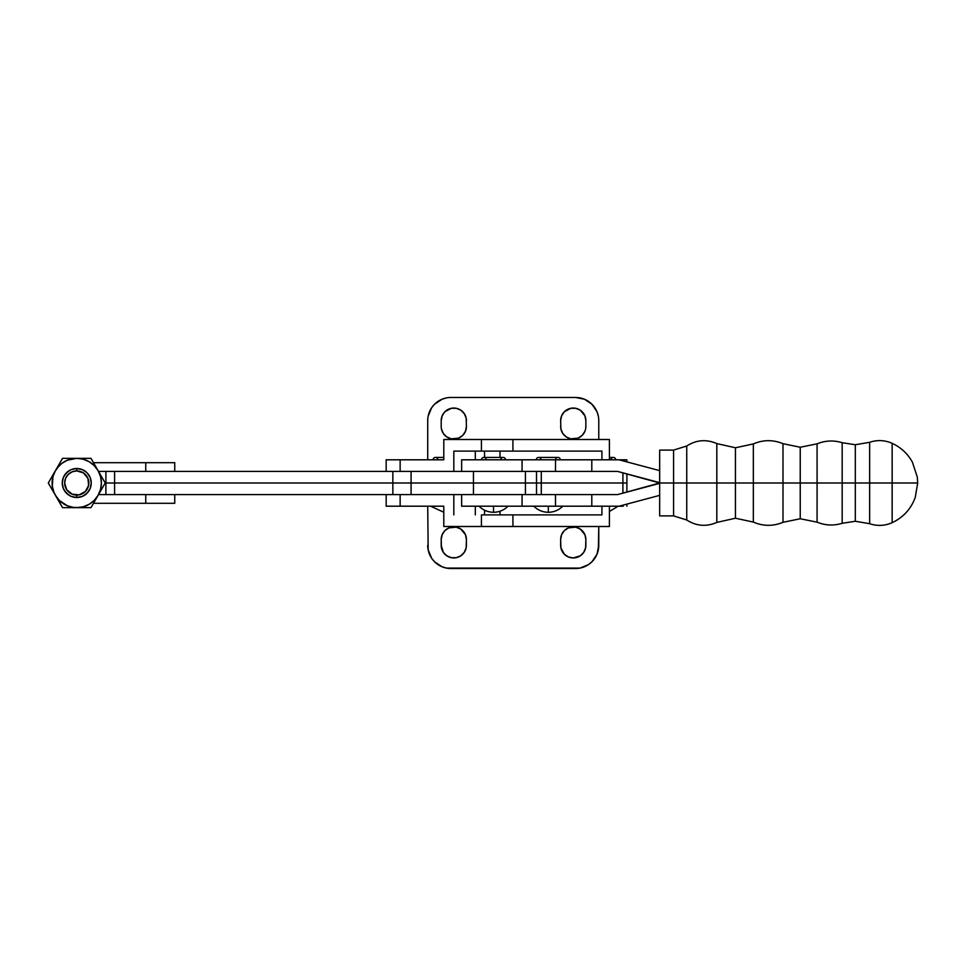 <?xml version="1.0" encoding="UTF-8"?>
<svg xmlns="http://www.w3.org/2000/svg" width="966" height="966" viewBox="0 0 966 966"><rect width="100%" height="100%" fill="white"/><g stroke="black" fill="none" stroke-linecap="round" stroke-linejoin="round"><path stroke-width="1.45" d="M842.171 483L842.171 523.294L842.183 483L855.308 483L855.308 521.266L855.308 444.734L855.308 483L842.183 483L842.171 442.706L842.171 523.294L842.183 483L817.091 483L817.079 522.159L817.079 443.841L817.091 483L800.234 483L800.234 518.754L800.234 447.246L800.234 483L783.003 483L782.991 522.316L783.003 483L800.234 483L800.234 447.246L800.222 483L817.091 483L817.079 522.159L817.079 443.841L817.091 483L842.183 483L842.171 442.706L842.171 483M716.82 483L716.82 522.413L716.832 483L735.452 483L735.452 518.223L735.452 447.777L735.452 483L716.832 483L716.82 443.587L716.82 522.413L716.832 483L686.754 483L686.741 519.998L686.741 446.002L686.754 483L673.592 483L673.592 450.096L673.592 483L659.669 483L659.669 515.904L659.669 450.096L659.669 483L673.592 483L673.592 450.096L686.741 446.002C696.341 439.856 706.363 439.047 716.82 443.587L735.452 447.777L753.335 443.925C763.188 439.687 773.078 439.602 782.991 443.684L800.234 447.246L817.079 443.841C825.314 440.496 833.67 440.11 842.171 442.706L855.308 444.734L869.642 442.295C877.273 439.747 884.784 440.085 892.149 443.322L892.161 483L892.149 443.322C900.952 447.403 907.702 453.694 912.411 462.183L917.289 477.023L917.7 483L892.149 483L917.7 482.988L915.237 497.442C910.974 508.997 903.282 517.414 892.149 522.678C884.784 525.915 877.273 526.253 869.642 523.705L855.308 521.266L842.171 523.294C833.67 525.89 825.314 525.504 817.079 522.159L800.234 518.754L782.991 522.316C773.078 526.398 763.188 526.313 753.335 522.075L735.452 518.223L716.82 522.413C706.363 526.953 696.341 526.144 686.741 519.998L673.592 515.904L673.592 483L673.592 515.904L673.592 483L686.754 483L686.741 519.998L686.741 483L716.832 483L716.82 443.587L716.82 483M783.003 483L782.991 443.684L782.991 522.316L783.003 483L753.347 483L753.335 522.075L753.335 443.925L753.347 483L735.452 483L735.452 447.777L735.44 483L753.347 483L753.335 522.075L753.335 483L783.003 483L782.991 443.684L782.991 483M562.804 506.196C558.795 510.169 553.953 512.197 548.314 512.282L548.314 506.196L548.314 512.282C542.663 512.197 537.833 510.169 533.812 506.196M461.639 459.804L461.639 471.408L522.063 471.408L522.063 459.804L555.498 459.804L555.498 471.408L555.498 459.804L619.049 459.804L659.669 470.635L619.049 459.804L591.796 459.804L591.796 471.408L617.54 471.408L659.657 482.638L659.657 470.406L659.669 483L617.528 471.408L522.063 471.408L522.063 459.804L461.639 459.804L461.639 471.408L461.639 459.804L591.796 459.804L591.796 471.408L472.169 471.408M892.149 483L892.149 522.678L892.161 483L869.642 483L869.642 523.705L869.642 442.295L869.642 483L855.308 483L855.308 444.734L855.308 521.266L855.308 483L869.642 483L869.642 523.705L869.629 483L892.161 483L892.149 443.322L892.149 522.678L892.137 483M486.284 459.804A2.391 2.391 0 0 0 483.894 457.413A2.391 2.391 0 0 0 481.503 459.804A2.391 2.391 0 0 1 483.894 457.413L503.165 457.413A2.391 2.391 0 0 0 500.774 459.804A2.391 2.391 0 0 1 503.165 457.413A2.391 2.391 0 0 1 505.556 459.804A2.391 2.391 0 0 0 503.165 457.413M508.031 506.196C504.01 510.169 499.18 512.197 493.529 512.282L493.529 506.196L493.529 512.282C487.878 512.197 483.048 510.169 479.027 506.196L522.063 506.196L522.063 494.592L461.639 494.592L461.639 506.196L555.498 506.196L555.498 494.592L591.796 494.592L591.796 506.196L555.498 506.196L555.498 494.592L522.063 494.592L522.063 506.196L619.049 506.196L659.669 495.365L659.669 483.362L617.54 494.592L473.388 494.592M541.057 459.804A2.391 2.391 0 0 0 538.666 457.413A2.391 2.391 0 0 0 536.275 459.804A2.391 2.391 0 0 1 538.666 457.413L557.95 457.413A2.391 2.391 0 0 0 555.559 459.804M560.34 459.804A2.391 2.391 0 0 0 557.95 457.413A2.391 2.391 0 0 1 560.34 459.804M462.799 506.196L479.015 506.196M617.54 494.592L591.796 494.592L591.796 506.196L619.049 506.196L659.669 495.365L659.669 515.904L659.669 483L617.54 494.592L659.657 483.362L617.528 494.592L601.915 494.592L617.528 494.592M686.741 483L686.741 446.002L686.754 483M735.44 483L735.452 518.223L735.452 483M753.335 483L753.335 443.925L753.347 483M800.222 483L800.234 518.754L800.234 483M869.629 483L869.642 442.295L869.642 483M659.657 470.406L659.669 450.096L659.669 470.406M617.528 471.408L659.669 482.638L617.54 471.408L601.915 471.408L617.528 471.408M622.901 483L622.901 493.167L622.901 483L626.898 483L541.274 483L622.901 483L622.901 472.833L622.901 483M541.274 494.592L541.274 483L536.516 483L536.516 494.592L536.516 483L541.274 483L541.274 471.408L541.274 494.592M522.292 494.592L473.461 494.592L525.419 494.592L525.419 483L536.516 483L473.461 483L525.419 483L525.419 471.408L106.562 471.408M536.516 471.408L536.516 483L536.516 471.408M386.171 506.196L386.171 494.592L386.171 506.196L400.141 506.196L400.141 494.592L400.141 506.196L386.171 506.196M437.864 459.804A2.391 2.391 0 0 0 435.473 457.413A2.391 2.391 0 0 0 433.082 459.804A2.391 2.391 0 0 1 435.473 457.413L443.792 457.413L435.473 457.413M500.014 451.11L500.014 457.413L500.014 451.11M400.141 471.408L400.141 459.804L386.171 459.804L386.171 471.408L386.171 459.804L443.792 459.804L443.792 439.506L481.418 439.506L481.418 451.11L453.827 451.11L453.827 471.408L453.827 451.11L512.922 451.11L512.922 439.506L609.413 439.506L609.413 459.804L609.413 439.506L481.418 439.506L481.418 451.11L512.922 451.11L512.922 439.506L443.792 439.506L443.792 459.804L400.141 459.804L400.141 471.408M443.792 506.196L400.141 506.196L443.792 506.196L443.792 526.494L481.418 526.494L481.418 514.89L512.922 514.89L512.922 526.494L512.922 514.89L601.915 514.89L481.418 514.89L481.418 526.494L609.413 526.494L609.413 506.196L609.413 526.494L443.792 526.494L443.792 506.196L430.619 506.196L443.792 512.234M609.413 457.413L613.338 457.413A2.391 2.391 0 0 1 615.728 459.804A2.391 2.391 0 0 0 613.338 457.413A2.391 2.391 0 0 0 610.947 459.804M601.915 451.11L512.922 451.11L601.915 451.11L601.915 459.804L601.915 451.11M619.049 459.804L623.191 459.804L623.191 460.903L623.191 459.804L626.874 459.804L619.049 459.804M427.721 459.804L427.721 420.669A23.196 23.196 0 0 1 450.905 397.473L575.579 397.473A23.196 23.196 0 0 1 598.775 420.669L598.775 439.506L598.775 420.669M580.107 397.92L575.579 397.473L584.454 399.236L591.977 404.271L597.012 411.794L598.328 416.141M585.625 418.206L585.867 420.669L584.913 415.839L580.264 410.176L575.724 408.292L570.797 408.292L564.337 411.745L561.608 415.839L560.642 420.669L560.884 428.928L560.642 420.669A12.606 12.606 0 0 1 573.261 408.05A12.606 12.606 0 0 1 585.867 420.669L585.867 426.465L585.867 420.669M585.625 428.928L585.867 426.465A12.606 12.606 0 0 1 573.261 439.071A12.606 12.606 0 0 1 560.642 426.465M568.431 438.117L566.257 436.946L570.797 438.83L578.091 438.117L582.172 435.388L584.913 431.295M561.608 431.295L560.884 428.928L562.767 433.468L566.257 436.946M466.18 428.928L465.467 431.295L466.421 426.465L466.18 418.206L466.421 426.465A12.606 12.606 0 0 1 453.815 439.071A12.606 12.606 0 0 1 441.196 426.465L441.196 420.669L441.196 426.465M448.985 438.117L446.799 436.946L451.351 438.83L458.633 438.117L462.726 435.388L465.467 431.295M442.162 431.295L441.438 428.928L443.322 433.468L446.799 436.946M475.32 459.804L475.32 451.11L475.32 459.804M428.167 416.141L431.621 407.785L434.507 404.271L442.03 399.236L446.389 397.92M450.905 397.473L575.579 397.473M466.18 418.206L464.296 413.665L460.818 410.176L456.266 408.292L451.351 408.292L444.891 411.745L442.162 415.839L441.196 420.669A12.606 12.606 0 0 1 453.815 408.05A12.606 12.606 0 0 1 466.421 420.669M585.867 539.535L585.867 545.331A12.606 12.606 0 0 1 573.261 557.95A12.606 12.606 0 0 1 560.642 545.331L560.642 539.535A12.606 12.606 0 0 1 573.261 526.929A12.606 12.606 0 0 1 585.867 539.535L584.913 534.705L580.264 529.054L575.724 527.17L568.431 527.883L564.337 530.612L561.608 534.705L560.642 539.535L560.884 547.794L564.337 554.255L568.431 556.984L573.261 557.95L580.264 555.824L583.742 552.335L585.625 547.794L585.867 539.535L584.913 534.705M441.196 545.331L441.196 539.535A12.606 12.606 0 0 1 453.815 526.929A12.606 12.606 0 0 1 466.421 539.535L466.421 545.331A12.606 12.606 0 0 1 453.815 557.95A12.606 12.606 0 0 1 441.196 545.331L443.322 552.335L446.799 555.824L451.351 557.708L456.266 557.708L460.818 555.824L464.296 552.335L466.18 547.794L466.421 539.535L465.467 534.705L460.818 529.054L456.266 527.17L448.985 527.883L444.891 530.612L442.162 534.705L441.196 539.535L441.438 547.794M598.328 549.859L598.775 526.494L598.775 545.331L597.012 554.206L591.977 561.729L588.463 564.615L580.107 568.08L446.389 568.08L442.03 566.764L434.507 561.729L431.621 558.215L428.167 549.859L427.721 506.196L428.167 549.859M598.775 545.331A23.196 23.196 0 0 1 575.579 568.527L450.905 568.527A23.196 23.196 0 0 1 427.721 545.331M500.014 511.219L500.014 514.89L500.014 511.219M601.915 514.89L601.915 506.196L601.915 514.89M475.32 506.196L475.32 514.89L475.32 506.196M453.827 494.592L453.827 514.89L453.827 494.592M623.191 506.196L619.049 506.196L623.191 506.196L623.191 505.097L623.191 506.196M446.389 568.08L450.905 568.527M575.579 568.527L580.107 568.08M560.884 547.794L560.642 545.331M560.884 537.072L561.608 534.705M578.091 527.883L580.264 529.054M441.438 537.072L442.162 534.705M458.633 527.883L460.818 529.054M465.467 534.705L466.421 539.535M522.292 471.408L473.461 471.408L473.461 483L411.081 483L411.081 471.408L473.461 471.408L473.461 494.592L106.562 494.592M392.848 471.408L411.081 471.408L411.081 483L392.848 483L392.848 471.408L392.848 483L114.592 483L114.592 471.408L392.848 471.408M114.592 483L114.592 471.408L105.898 471.408L105.898 483L473.461 483L473.461 494.592L411.081 494.592L411.081 483L411.081 494.592L392.848 494.592L392.848 483L392.848 494.592L114.592 494.592L114.592 483L105.898 483L105.898 494.592L114.592 494.592L114.592 483M105.898 471.408L105.898 494.592M76.761 497.502L76.761 495.099A12.099 12.099 0 0 1 64.662 483A12.099 12.099 0 0 1 76.761 470.901L76.761 468.498A14.502 14.502 0 0 0 62.259 483A14.502 14.502 0 0 0 76.761 497.502A14.502 14.502 0 0 1 62.259 483A14.502 14.502 0 0 1 76.761 468.498L71.206 469.609L66.509 472.748L63.358 477.458L62.259 483L63.358 488.542L66.509 493.252L71.206 496.391L76.761 497.502L82.303 496.391L87 493.252L90.152 488.542L91.251 483L90.152 477.458L87 472.748L82.303 469.609L76.761 468.498A14.502 14.502 0 0 1 91.251 483A14.502 14.502 0 0 1 76.761 497.502A14.502 14.502 0 0 0 91.251 483A14.502 14.502 0 0 0 76.761 468.498L76.761 470.901L83.474 472.942L87.93 478.375L88.618 485.355L85.31 491.549L79.115 494.858L72.124 494.169L66.702 489.726L64.662 483L65.579 478.375L68.2 474.451L72.124 471.831L76.761 470.901A12.099 12.099 0 0 1 88.848 483A12.099 12.099 0 0 1 76.761 495.099L76.761 497.502M80.347 458.355L76.761 458.355A24.645 24.645 0 0 1 98.097 470.684L100.561 476.624L101.394 483L100.561 489.376L98.097 495.317L94.185 500.424L89.077 504.337L83.136 506.8L76.761 507.645L62.524 507.645L53.987 492.431L52.321 486.212L52.949 476.624L55.412 470.684A24.645 24.645 0 0 1 76.761 458.355L90.985 458.355L76.761 458.355L83.136 459.2L89.077 461.663L94.185 465.576L98.097 470.684L90.985 458.355L105.209 483L90.985 507.645L73.537 507.428L67.33 505.773L59.324 500.424L55.412 495.317L48.3 483L53.601 473.811L57.199 468.003L61.752 463.451L67.33 460.227L76.761 458.355L62.524 458.355L59.011 464.453L62.524 458.355L66.038 458.355L62.524 458.355L60.773 461.386M59.324 500.424L55.412 495.317A24.645 24.645 0 0 1 55.412 470.684L59.011 464.453L55.412 470.684L59.324 465.576M85.539 494.725L84.791 495.063M84.815 495.051L88.812 491.054M90.623 487.214L90.152 488.542M90.816 486.526L90.973 485.826M90.816 479.462L90.623 478.786L90.816 479.462M88.812 474.946L87.471 473.243M84.767 470.925L85.539 471.275M96.286 467.544L98.097 470.684A24.645 24.645 0 0 1 98.097 495.317L105.209 483L100.416 474.692M87.508 507.645L90.985 507.645L98.097 495.317A24.645 24.645 0 0 1 76.761 507.645L90.985 507.645M83.957 507.645L76.761 507.645A24.645 24.645 0 0 1 55.412 495.317L62.524 507.645L73.15 507.645M53.601 492.189L53.094 491.308M50.051 479.969L55.412 470.684L48.3 483L51.174 487.975M69.588 458.355L73.162 458.355L69.588 458.355M55.412 470.684L57.223 467.544M49.387 484.884L48.3 483M60.773 504.614L55.388 495.268M103.459 479.969L105.209 483L96.286 498.456M90.985 458.355L92.736 461.386M59.011 464.441L59.651 463.342M66.002 458.355L62.524 458.355L66.002 458.355M69.54 458.355L67.209 458.355M69.54 507.645L67.27 507.645M71.955 507.645L73.138 507.645M66.002 507.645L62.524 507.645M92.072 505.749L92.736 504.614M80.347 507.645L76.761 507.645L80.347 507.645M101.696 476.914L102.336 478.025M103.459 486.031L101.696 489.098M93.497 462.702L92.965 461.784L93.497 462.702L145.757 462.702L145.757 471.408L145.757 462.702L93.497 462.702M83.957 458.355L81.615 458.355M87.471 458.355L86.336 458.355M61.752 502.549L64.432 504.337M90.732 462.702L90.055 462.255M73.923 497.212L71.206 496.391M68.707 495.051L64.698 491.054M62.536 480.174L63.358 477.458M64.698 474.946L68.707 470.949M79.586 468.788L82.303 469.609M84.815 470.949L87.278 473.026M174.749 503.298L93.497 503.298L145.757 503.298L145.757 494.592L145.757 503.298L174.749 503.298L174.749 494.592M94.861 466.276L92.893 464.38L94.861 466.276M114.592 471.408L98.52 471.408L114.592 471.408M92.893 501.62L94.861 499.724L92.893 501.62M95.839 498.589L96.443 497.828L95.839 498.589M174.749 462.702L145.757 462.702L174.749 462.702L174.749 471.408M114.592 494.592L98.52 494.592L114.592 494.592M659.669 515.904L673.592 515.904M659.669 450.096L673.592 450.096M626.898 492.092L626.898 473.908M626.898 459.804L626.898 461.893M484.546 451.11L484.546 457.413M484.546 514.89L484.546 510.181M626.898 506.196L626.898 504.107M618.192 506.196L609.413 511.461"/></g></svg>
